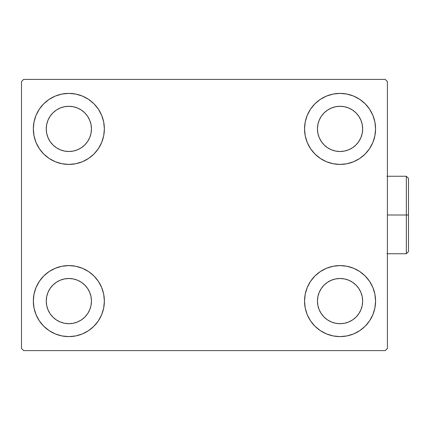 <?xml version="1.0" encoding="UTF-8"?>
<svg xmlns="http://www.w3.org/2000/svg" width="430" height="430" viewBox="0 0 430 430"><rect width="100%" height="100%" fill="white"/><g stroke="black" fill="none" stroke-linecap="round" stroke-linejoin="round"><path stroke-width="0.64" d="M36.039 314.685L34.018 308.025L33.336 301.097A35.513 35.513 0 0 1 68.854 265.579A35.513 35.513 0 0 1 104.366 301.097L103.684 308.025L101.663 314.685L98.384 320.828L93.966 326.209L88.585 330.627L82.442 333.906L75.782 335.927L68.854 336.609L61.925 335.927L55.26 333.906L49.122 330.627L43.742 326.209L39.323 320.828L36.039 314.685L34.018 308.025L33.336 301.097L34.018 294.168L36.039 287.503L39.323 281.365L43.742 275.985L49.122 271.567L55.26 268.282L61.925 266.261L68.854 265.579L75.782 266.261L82.442 268.282L88.585 271.567L93.966 275.985L98.384 281.365L101.663 287.503L103.684 294.168L104.366 301.097A35.513 35.513 0 0 1 68.854 336.609A35.513 35.513 0 0 1 33.336 301.097L34.018 294.168L36.039 287.503M372.864 115.315L374.885 121.975L375.567 128.903A35.513 35.513 0 0 1 340.055 164.421A35.513 35.513 0 0 1 304.542 128.903A35.513 35.513 0 0 1 340.055 93.391A35.513 35.513 0 0 1 375.567 128.903L374.885 135.832L372.864 142.497L369.585 148.635L365.167 154.015L359.786 158.433L353.643 161.718L346.983 163.739L340.055 164.421L333.126 163.739L326.461 161.718L320.323 158.433L314.943 154.015L310.524 148.635L307.24 142.497L305.219 135.832L304.542 128.903L305.219 121.975L307.24 115.315L310.524 109.172L314.943 103.791L320.323 99.373L326.461 96.094L333.126 94.073L340.055 93.391L346.983 94.073L353.643 96.094L359.786 99.373L365.167 103.791L369.585 109.172L372.864 115.315L374.885 121.975L375.567 128.903L374.885 135.832L372.864 142.497M372.864 287.503L374.885 294.168L375.567 301.097A35.513 35.513 0 0 1 340.055 336.609A35.513 35.513 0 0 1 304.542 301.097A35.513 35.513 0 0 1 340.055 265.579A35.513 35.513 0 0 1 375.567 301.097L374.885 308.025L372.864 314.685L369.585 320.828L365.167 326.209L359.786 330.627L353.643 333.906L346.983 335.927L340.055 336.609L333.126 335.927L326.461 333.906L320.323 330.627L314.943 326.209L310.524 320.828L307.24 314.685L305.219 308.025L304.542 301.097L305.219 294.168L307.24 287.503L310.524 281.365L314.943 275.985L320.323 271.567L326.461 268.282L333.126 266.261L340.055 265.579L346.983 266.261L353.643 268.282L359.786 271.567L365.167 275.985L369.585 281.365L372.864 287.503L374.885 294.168L375.567 301.097L374.885 308.025L372.864 314.685M36.039 142.497L34.018 135.832L33.336 128.903A35.513 35.513 0 0 1 68.854 93.391A35.513 35.513 0 0 1 104.366 128.903L103.684 135.832L101.663 142.497L98.384 148.635L93.966 154.015L88.585 158.433L82.442 161.718L75.782 163.739L68.854 164.421L61.925 163.739L55.26 161.718L49.122 158.433L43.742 154.015L39.323 148.635L36.039 142.497L34.018 135.832L33.336 128.903L34.018 121.975L36.039 115.315L39.323 109.172L43.742 103.791L49.122 99.373L55.26 96.094L61.925 94.073L68.854 93.391L75.782 94.073L82.442 96.094L88.585 99.373L93.966 103.791L98.384 109.172L101.663 115.315L103.684 121.975L104.366 128.903A35.513 35.513 0 0 1 68.854 164.421A35.513 35.513 0 0 1 33.336 128.903L34.018 121.975L36.039 115.315M50.063 141.459L52.874 144.883L50.063 141.459L47.972 137.552L46.687 133.311L46.252 128.903A22.602 22.602 0 0 1 68.854 106.307A22.602 22.602 0 0 1 91.45 128.903A22.602 22.602 0 0 1 68.854 151.505A22.602 22.602 0 0 1 46.252 128.903L46.687 124.496L47.972 120.255L46.687 124.496M321.264 313.653L324.075 317.077L321.264 313.653L319.173 309.745L317.888 305.504L317.453 301.097A22.602 22.602 0 0 1 340.055 278.495A22.602 22.602 0 0 1 362.657 301.097A22.602 22.602 0 0 1 340.055 323.693A22.602 22.602 0 0 1 317.453 301.097L317.888 296.689L319.173 292.448L317.888 296.689M321.264 141.459L324.075 144.883L321.264 141.459L319.173 137.552L317.888 133.311L317.453 128.903A22.602 22.602 0 0 1 340.055 106.307A22.602 22.602 0 0 1 362.657 128.903A22.602 22.602 0 0 1 340.055 151.505A22.602 22.602 0 0 1 317.453 128.903L317.888 124.496L319.173 120.255L317.888 124.496M50.063 313.653L52.874 317.077L50.063 313.653L47.972 309.745L46.687 305.504L46.252 301.097A22.602 22.602 0 0 1 68.854 278.495A22.602 22.602 0 0 1 91.45 301.097A22.602 22.602 0 0 1 68.854 323.693A22.602 22.602 0 0 1 46.252 301.097L46.687 296.689L47.972 292.448L46.687 296.689M385.253 79.399L23.65 79.399L21.5 81.549L21.5 348.45L23.65 350.6L385.253 350.6L387.409 348.45L387.409 81.549L385.253 79.399L23.65 79.399L21.5 81.549L21.5 348.45L23.65 350.6L385.253 350.6L387.409 348.45L387.409 81.549L385.253 79.399M52.874 144.883L56.298 147.694L52.874 144.883M60.205 149.785L64.441 151.07L60.205 149.785L56.298 147.694M81.41 147.694L84.834 144.883L87.645 141.459L84.834 144.883L81.41 147.694L77.502 149.785L73.261 151.07L68.854 151.505L64.441 151.07M89.73 137.552L91.02 133.311L89.73 137.552L87.645 141.459M87.645 116.347L84.834 112.923L81.41 110.112L84.834 112.923L87.645 116.347L89.73 120.255L91.02 124.496L91.45 128.903L91.02 133.311M77.502 108.027L73.261 106.737L77.502 108.027L81.41 110.112M56.298 110.112L52.874 112.923L50.063 116.347L52.874 112.923L56.298 110.112L60.205 108.027L64.441 106.737L68.854 106.307L73.261 106.737M324.075 317.077L327.499 319.888L324.075 317.077M331.406 321.973L335.647 323.263L331.406 321.973L327.499 319.888M352.611 319.888L356.035 317.077L358.846 313.653L356.035 317.077L352.611 319.888L348.703 321.973L344.462 323.263L340.055 323.693L335.647 323.263M360.931 309.745L362.221 305.504L360.931 309.745L358.846 313.653M358.846 288.541L356.035 285.117L352.611 282.306L356.035 285.117L358.846 288.541L360.931 292.448L362.221 296.689L362.657 301.097L362.221 305.504M348.703 280.215L344.462 278.93L348.703 280.215L352.611 282.306M327.499 282.306L324.075 285.117L321.264 288.541L324.075 285.117L327.499 282.306L331.406 280.215L335.647 278.93L340.055 278.495L344.462 278.93M324.075 144.883L327.499 147.694L324.075 144.883M331.406 149.785L335.647 151.07L331.406 149.785L327.499 147.694M352.611 147.694L356.035 144.883L358.846 141.459L356.035 144.883L352.611 147.694L348.703 149.785L344.462 151.07L340.055 151.505L335.647 151.07M360.931 137.552L362.221 133.311L360.931 137.552L358.846 141.459M358.846 116.347L356.035 112.923L352.611 110.112L356.035 112.923L358.846 116.347L360.931 120.255L362.221 124.496L362.657 128.903L362.221 133.311M348.703 108.027L344.462 106.737L340.055 106.307L344.462 106.737L348.703 108.027L352.611 110.112M327.499 110.112L324.075 112.923L321.264 116.347L324.075 112.923L327.499 110.112L331.406 108.027L335.647 106.737L340.055 106.307M52.874 317.077L56.298 319.888L52.874 317.077M60.205 321.973L64.441 323.263L60.205 321.973L56.298 319.888M81.41 319.888L84.834 317.077L87.645 313.653L84.834 317.077L81.41 319.888L77.502 321.973L73.261 323.263L68.854 323.693L64.441 323.263M89.73 309.745L91.02 305.504L89.73 309.745L87.645 313.653M87.645 288.541L84.834 285.117L81.41 282.306L84.834 285.117L87.645 288.541L89.73 292.448L91.02 296.689L91.45 301.097L91.02 305.504M77.502 280.215L73.261 278.93L77.502 280.215L81.41 282.306M56.298 282.306L52.874 285.117L50.063 288.541L52.874 285.117L56.298 282.306L60.205 280.215L64.441 278.93L68.854 278.495L73.261 278.93M47.972 120.255L50.063 116.347M319.173 292.448L321.264 288.541M319.173 120.255L321.264 116.347M47.972 292.448L50.063 288.541M406.35 215L406.35 253.743L406.35 215L387.409 215L406.35 215L406.35 176.257L406.35 215L408.5 215L406.35 215M408.5 251.593L408.5 215L408.5 251.593L406.35 253.743L386.978 253.743M408.5 178.407L408.5 215L408.5 178.407L406.35 176.257L386.978 176.257"/></g></svg>
